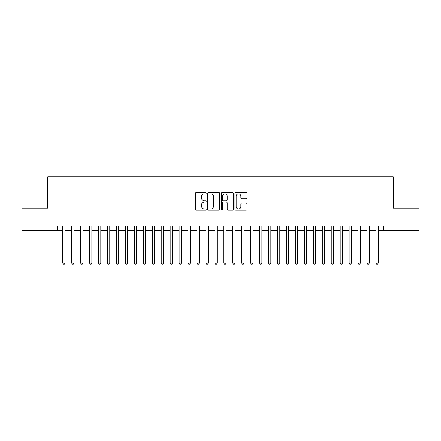 <?xml version="1.0" encoding="UTF-8"?>
<svg xmlns="http://www.w3.org/2000/svg" width="441" height="441" viewBox="0 0 441 441"><rect width="100%" height="100%" fill="white"/><g stroke="black" fill="none" stroke-linecap="round" stroke-linejoin="round"><path stroke-width="0.66" d="M206.184 193.224A0.617 0.617 0 0 0 205.567 192.607L196.234 192.607A0.876 0.876 0 0 0 195.357 193.489L195.357 209.299A0.876 0.876 0 0 0 196.234 210.175L205.567 210.175A0.617 0.617 0 0 0 206.184 209.563A0.617 0.617 0 0 0 205.567 208.946L204.359 208.946A2.811 2.811 0 0 1 201.548 206.134L201.548 204.817A2.811 2.811 0 0 1 204.359 202.006L205.567 202.006A0.617 0.617 0 0 0 206.184 201.394A0.617 0.617 0 0 0 205.567 200.776L204.359 200.776A2.811 2.811 0 0 1 201.548 197.965L201.548 196.647A2.811 2.811 0 0 1 204.359 193.842L205.567 193.842A0.617 0.617 0 0 0 206.184 193.224M246.172 198.803A0.876 0.876 0 0 0 247.048 197.921L247.048 193.489A0.876 0.876 0 0 0 246.172 192.607L235.808 192.607A0.876 0.876 0 0 0 234.926 193.489L234.926 209.299A0.876 0.876 0 0 0 235.808 210.175L246.172 210.175A0.876 0.876 0 0 0 247.048 209.299L247.048 203.94A0.876 0.876 0 0 0 246.172 203.064L241.734 203.064A0.876 0.876 0 0 0 240.858 203.94L240.858 206.597A2.348 2.348 0 0 1 238.509 208.946A2.348 2.348 0 0 1 236.155 206.597L236.155 196.19A2.348 2.348 0 0 1 238.509 193.842A2.348 2.348 0 0 1 240.858 196.19L240.858 197.921A0.876 0.876 0 0 0 241.734 198.803L246.172 198.803M57.176 230.478L22.05 230.478L22.05 208.108L47.777 208.108L47.777 176.78L393.223 176.78L393.223 208.108L418.95 208.108L418.95 230.478L383.824 230.478L383.824 226.001L57.176 226.001L57.176 230.478L62.771 230.478M219.734 193.489A0.876 0.876 0 0 0 218.852 192.607L208.488 192.607A0.876 0.876 0 0 0 207.612 193.489L207.612 209.299A0.876 0.876 0 0 0 208.488 210.175L218.852 210.175A0.876 0.876 0 0 0 219.734 209.299L219.734 193.489M222.148 192.607L232.512 192.607A0.876 0.876 0 0 1 233.388 193.489L233.388 209.299A0.876 0.876 0 0 1 232.512 210.175L228.074 210.175A0.876 0.876 0 0 1 227.198 209.299L227.198 202.888A0.876 0.876 0 0 0 226.321 202.006L223.378 202.006A0.876 0.876 0 0 0 222.501 202.888L222.501 209.563A0.617 0.617 0 0 1 221.884 210.175A0.617 0.617 0 0 1 221.266 209.563L221.266 193.489A0.876 0.876 0 0 1 222.148 192.607M65.009 230.478L71.718 230.478M73.956 230.478L80.67 230.478M82.902 230.478L89.617 230.478M91.855 230.478L98.564 230.478M100.802 230.478L107.516 230.478M109.754 230.478L116.463 230.478M118.701 230.478L125.415 230.478M127.653 230.478L134.362 230.478M136.6 230.478L143.314 230.478M145.552 230.478L152.261 230.478M154.499 230.478L161.213 230.478M163.451 230.478L170.16 230.478M172.398 230.478L179.112 230.478M181.345 230.478L188.059 230.478M190.297 230.478L197.006 230.478M199.244 230.478L205.958 230.478M208.196 230.478L214.905 230.478M217.143 230.478L223.857 230.478M226.095 230.478L232.804 230.478M235.042 230.478L241.756 230.478M243.994 230.478L250.703 230.478M252.941 230.478L259.655 230.478M261.888 230.478L268.602 230.478M270.84 230.478L277.549 230.478M279.787 230.478L286.501 230.478M288.739 230.478L295.448 230.478M297.686 230.478L304.4 230.478M306.638 230.478L313.347 230.478M315.585 230.478L322.299 230.478M324.537 230.478L331.246 230.478M333.484 230.478L340.198 230.478M342.437 230.478L349.145 230.478M351.383 230.478L358.098 230.478M360.33 230.478L367.044 230.478M369.282 230.478L375.991 230.478M378.229 230.478L383.824 230.478M209.453 193.842A0.617 0.617 0 0 0 208.841 194.453L208.841 208.334A0.617 0.617 0 0 0 209.453 208.946L210.726 208.946A2.811 2.811 0 0 0 213.538 206.134L213.538 196.647A2.811 2.811 0 0 0 210.726 193.842L209.453 193.842M227.198 196.234A2.348 2.348 0 0 0 224.849 193.88A2.348 2.348 0 0 0 222.501 196.234L222.501 199.9A0.876 0.876 0 0 0 223.378 200.776L226.321 200.776A0.876 0.876 0 0 0 227.198 199.9L227.198 196.234M65.009 226.001L65.009 263.057L62.771 263.057L62.771 226.001M65.009 263.057L64.336 264.22L63.438 264.22L62.771 263.057M73.956 226.001L73.956 263.057L71.718 263.057L71.718 226.001M73.956 263.057L73.283 264.22L72.39 264.22L71.718 263.057M82.902 226.001L82.902 263.057L80.67 263.057L80.67 226.001M82.902 263.057L82.235 264.22L81.337 264.22L80.67 263.057M91.855 226.001L91.855 263.057L89.617 263.057L89.617 226.001M91.855 263.057L91.182 264.22L90.289 264.22L89.617 263.057M100.802 226.001L100.802 263.057L98.564 263.057L98.564 226.001M100.802 263.057L100.135 264.22L99.236 264.22L98.564 263.057M109.754 226.001L109.754 263.057L107.516 263.057L107.516 226.001M109.754 263.057L109.081 264.22L108.188 264.22L107.516 263.057M118.701 226.001L118.701 263.057L116.463 263.057L116.463 226.001M118.701 263.057L118.028 264.22L117.135 264.22L116.463 263.057M127.653 226.001L127.653 263.057L125.415 263.057L125.415 226.001M127.653 263.057L126.98 264.22L126.087 264.22L125.415 263.057M136.6 226.001L136.6 263.057L134.362 263.057L134.362 226.001M136.6 263.057L135.927 264.22L135.034 264.22L134.362 263.057M145.552 226.001L145.552 263.057L143.314 263.057L143.314 226.001M145.552 263.057L144.88 264.22L143.987 264.22L143.314 263.057M154.499 226.001L154.499 263.057L152.261 263.057L152.261 226.001M154.499 263.057L153.826 264.22L152.933 264.22L152.261 263.057M163.451 226.001L163.451 263.057L161.213 263.057L161.213 226.001M163.451 263.057L162.779 264.22L161.88 264.22L161.213 263.057M172.398 226.001L172.398 263.057L170.16 263.057L170.16 226.001M172.398 263.057L171.725 264.22L170.832 264.22L170.16 263.057M181.345 226.001L181.345 263.057L179.112 263.057L179.112 226.001M181.345 263.057L180.678 264.22L179.779 264.22L179.112 263.057M190.297 226.001L190.297 263.057L188.059 263.057L188.059 226.001M190.297 263.057L189.624 264.22L188.731 264.22L188.059 263.057M199.244 226.001L199.244 263.057L197.006 263.057L197.006 226.001M199.244 263.057L198.577 264.22L197.678 264.22L197.006 263.057M208.196 226.001L208.196 263.057L205.958 263.057L205.958 226.001M208.196 263.057L207.524 264.22L206.631 264.22L205.958 263.057M217.143 226.001L217.143 263.057L214.905 263.057L214.905 226.001M217.143 263.057L216.47 264.22L215.577 264.22L214.905 263.057M226.095 226.001L226.095 263.057L223.857 263.057L223.857 226.001M226.095 263.057L225.423 264.22L224.53 264.22L223.857 263.057M235.042 226.001L235.042 263.057L232.804 263.057L232.804 226.001M235.042 263.057L234.369 264.22L233.476 264.22L232.804 263.057M243.994 226.001L243.994 263.057L241.756 263.057L241.756 226.001M243.994 263.057L243.322 264.22L242.423 264.22L241.756 263.057M252.941 226.001L252.941 263.057L250.703 263.057L250.703 226.001M252.941 263.057L252.269 264.22L251.376 264.22L250.703 263.057M261.888 226.001L261.888 263.057L259.655 263.057L259.655 226.001M261.888 263.057L261.221 264.22L260.322 264.22L259.655 263.057M270.84 226.001L270.84 263.057L268.602 263.057L268.602 226.001M270.84 263.057L270.168 264.22L269.275 264.22L268.602 263.057M279.787 226.001L279.787 263.057L277.549 263.057L277.549 226.001M279.787 263.057L279.12 264.22L278.221 264.22L277.549 263.057M288.739 226.001L288.739 263.057L286.501 263.057L286.501 226.001M288.739 263.057L288.067 264.22L287.174 264.22L286.501 263.057M297.686 226.001L297.686 263.057L295.448 263.057L295.448 226.001M297.686 263.057L297.013 264.22L296.12 264.22L295.448 263.057M306.638 226.001L306.638 263.057L304.4 263.057L304.4 226.001M306.638 263.057L305.966 264.22L305.073 264.22L304.4 263.057M315.585 226.001L315.585 263.057L313.347 263.057L313.347 226.001M315.585 263.057L314.913 264.22L314.02 264.22L313.347 263.057M324.537 226.001L324.537 263.057L322.299 263.057L322.299 226.001M324.537 263.057L323.865 264.22L322.972 264.22L322.299 263.057M333.484 226.001L333.484 263.057L331.246 263.057L331.246 226.001M333.484 263.057L332.812 264.22L331.919 264.22L331.246 263.057M342.437 226.001L342.437 263.057L340.198 263.057L340.198 226.001M342.437 263.057L341.764 264.22L340.865 264.22L340.198 263.057M351.383 226.001L351.383 263.057L349.145 263.057L349.145 226.001M351.383 263.057L350.711 264.22L349.818 264.22L349.145 263.057M360.33 226.001L360.33 263.057L358.098 263.057L358.098 226.001M360.33 263.057L359.663 264.22L358.765 264.22L358.098 263.057M369.282 226.001L369.282 263.057L367.044 263.057L367.044 226.001M369.282 263.057L368.61 264.22L367.717 264.22L367.044 263.057M378.229 226.001L378.229 263.057L375.991 263.057L375.991 226.001M378.229 263.057L377.562 264.22L376.664 264.22L375.991 263.057"/></g></svg>
